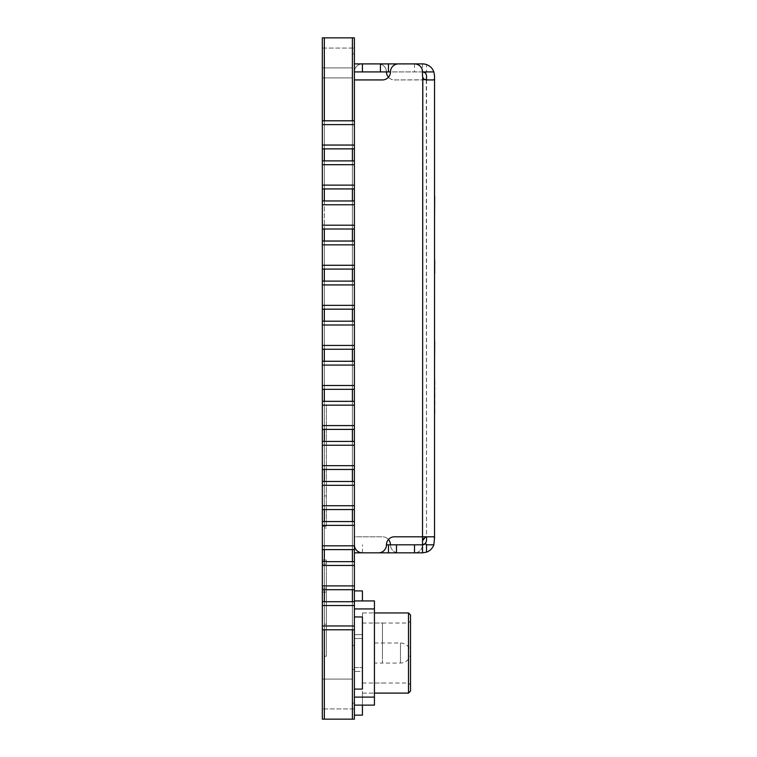 <?xml version="1.0" encoding="UTF-8"?>
<svg xmlns="http://www.w3.org/2000/svg" width="757" height="757" viewBox="0 0 757 757"><rect width="100%" height="100%" fill="white"/><g stroke="black" fill="none" stroke-linecap="round" stroke-linejoin="round"><path stroke-width="0.57" stroke-dasharray="3.79 2.84" d="M322.331 605.534L354.39 605.534L354.39 629.777L354.39 601.73L354.39 629.777L322.331 629.777L352.393 629.777L352.393 601.73L324.337 601.73L352.393 601.73L352.393 589.703L354.39 589.703L322.331 589.703L322.331 521.573L322.331 549.629L324.337 549.629L324.337 521.573L324.337 589.703L322.331 589.703L322.331 561.647L322.331 589.703L324.337 589.703L324.337 601.73L354.39 601.73L322.331 601.73L354.39 601.73L352.393 601.73L352.393 629.777L324.337 629.777L324.337 601.73L324.337 629.777L322.331 629.777L354.39 629.777L352.393 629.777L352.393 719.15L354.39 719.15L354.39 703.121L352.393 703.121L354.39 703.121L354.39 719.15L352.393 719.15L354.39 719.15L352.393 719.15L354.39 719.15L352.393 719.15L352.393 679.076L324.337 679.076L352.393 679.076L352.393 719.15L324.337 719.15L352.393 719.15L352.393 679.076L322.331 679.076L352.393 679.076L352.393 703.121L352.393 679.076L322.331 679.076L352.393 679.076L352.393 719.15L324.337 719.15L354.39 719.15L354.39 703.121L352.393 703.121L352.393 679.076L322.331 679.076L352.393 679.076L352.393 703.121L354.39 703.121L352.393 703.121L354.39 703.121L352.393 703.121L352.393 679.076L322.331 679.076L352.393 679.076L352.393 719.15L324.337 719.15L352.393 719.15L352.393 679.076L352.393 719.15L324.337 719.15L352.393 719.15L352.393 601.73L322.331 601.73L324.337 601.73L322.331 601.73L322.331 561.647L322.331 589.703L324.337 589.703L324.337 561.647L324.337 601.73L322.331 601.73L322.331 629.777L322.331 601.73L322.331 629.777L324.337 629.777L324.337 719.15L324.337 679.076L324.337 719.15L324.337 679.076L324.337 719.15L324.337 679.076L324.337 719.15L324.337 679.076L322.331 679.076L324.337 679.076L322.331 679.076L324.337 679.076L322.331 679.076L324.337 679.076L322.331 679.076L324.337 679.076L324.337 719.15L322.331 719.15L324.337 719.15L322.331 719.15L324.337 719.15L322.331 719.15L324.337 719.15L322.331 719.15L324.337 719.15L322.331 719.15L322.331 601.73L322.331 629.777L324.337 629.777L324.337 601.73L324.337 719.15L324.337 679.076L324.337 719.15L324.337 679.076L324.337 719.15L324.337 679.076L324.337 719.15L324.337 679.076L324.337 719.15L352.393 719.15L352.393 703.121L352.393 719.15L352.393 703.121L352.393 719.15L354.39 719.15L354.39 703.121L354.39 719.15L354.39 703.121L352.393 703.121L354.39 703.121L354.39 719.15L354.39 703.121L352.393 703.121L352.393 719.15L352.393 703.121L354.39 703.121L354.39 719.15L354.39 703.121L352.393 703.121L352.393 719.15L354.39 719.15L354.39 629.777L352.393 629.777L354.39 629.777L354.39 601.73L352.393 601.73L354.39 601.73L354.39 589.703L352.393 589.703L354.39 589.703L354.39 561.647L352.393 561.647L354.39 561.647L354.39 549.629L352.393 549.629L354.39 549.629L354.39 521.573L352.393 521.573L354.39 521.573L354.39 481.499L352.393 481.499L354.39 481.499L354.39 441.416L352.393 441.416L354.39 441.416L354.39 401.342L352.393 401.342L354.39 401.342L354.39 361.269L352.393 361.269L354.39 361.269L354.39 321.195L352.393 321.195L354.39 321.195L354.39 281.112L352.393 281.112L354.39 281.112L354.39 241.038L352.393 241.038L354.39 241.038L354.39 200.965L352.393 200.965L354.39 200.965L354.39 160.881L352.393 160.881L354.39 160.881L354.39 120.808L352.393 120.808L354.39 120.808L354.39 37.85L354.39 53.879L352.393 53.879L354.39 53.879L352.393 53.879L354.39 53.879L352.393 53.879L354.39 53.879L352.393 53.879L354.39 53.879L352.393 53.879L354.39 53.879L352.393 53.879L354.39 53.879L352.393 53.879L354.39 53.879L352.393 53.879L354.39 53.879L352.393 53.879L354.39 53.879L352.393 53.879L354.39 53.879L354.39 37.85L354.39 53.879L354.39 37.85L354.39 53.879L354.39 37.85L354.39 53.879L354.39 37.85L354.39 53.879L354.39 37.85L354.39 53.879L354.39 37.85L354.39 53.879L354.39 37.85L354.39 53.879L354.39 37.85L354.39 53.879L354.39 37.85L354.39 53.879L354.39 37.85L354.39 53.879L352.393 53.879L352.393 37.85L354.39 37.85L354.39 53.879L354.39 37.85L354.39 53.879L354.39 37.85L354.39 53.879L352.393 53.879L352.393 37.85L354.39 37.85L354.39 53.879L352.393 53.879L352.393 37.85L352.393 53.879L352.393 37.85L352.393 53.879L352.393 37.85L352.393 53.879L352.393 37.85L352.393 53.879L352.393 37.85L352.393 53.879L352.393 37.85L352.393 53.879L352.393 37.85L352.393 53.879L352.393 37.85L352.393 53.879L354.39 53.879L354.39 37.85L354.39 53.879L352.393 53.879L352.393 67.903L352.393 53.879L352.393 67.903L352.393 53.879L354.39 53.879L354.39 37.85L354.39 53.879L352.393 53.879L354.39 53.879L354.39 37.85L354.39 53.879L354.39 37.85L354.39 53.879L352.393 53.879L352.393 67.903L352.393 53.879L354.39 53.879L352.393 53.879L352.393 77.924L352.393 53.879L354.39 53.879L354.39 37.85L354.39 53.879L352.393 53.879L352.393 67.903L352.393 53.879L352.393 67.903L352.393 53.879L354.39 53.879L354.39 37.85L352.393 37.85L352.393 53.879L354.39 53.879L352.393 53.879L352.393 67.903L352.393 53.879L354.39 53.879L354.39 37.85L352.393 37.85L352.393 67.903L352.393 53.879L354.39 53.879L352.393 53.879L352.393 67.903L352.393 53.879L354.39 53.879L354.39 37.85L352.393 37.85L354.39 37.85L352.393 37.85L354.39 37.85L352.393 37.85L354.39 37.85L352.393 37.85L354.39 37.85L352.393 37.85L354.39 37.85L352.393 37.85L354.39 37.85L352.393 37.85L354.39 37.85L352.393 37.85L354.39 37.85L352.393 37.85L352.393 148.864L354.39 148.864L352.393 148.864L354.39 148.864L354.39 120.808L354.39 148.864L352.393 148.864L352.393 120.808L354.39 120.808L352.393 120.808L352.393 148.864L354.39 148.864L322.331 148.864L324.337 148.864L324.337 120.808L324.337 188.938L324.337 37.85L324.337 120.808L354.39 120.808L354.39 148.864L354.39 120.808L322.331 120.808L352.393 120.808L352.393 37.85L324.337 37.85L324.337 77.924L324.337 37.85L352.393 37.85L324.337 37.85L324.337 67.903L324.337 37.85L352.393 37.85L324.337 37.85L324.337 77.924L324.337 37.85L352.393 37.85L324.337 37.85L324.337 67.903L352.393 67.903L322.331 67.903L352.393 67.903L322.331 67.903L322.331 37.85L352.393 37.85L324.337 37.85L324.337 77.924L352.393 77.924L322.331 77.924L352.393 77.924L322.331 77.924L322.331 37.85L352.393 37.85L324.337 37.85L324.337 67.903L324.337 37.85L352.393 37.85L324.337 37.85L324.337 67.903L352.393 67.903L322.331 67.903L352.393 67.903L322.331 67.903L324.337 67.903L324.337 37.85L352.393 37.85L324.337 37.85L324.337 67.903L352.393 67.903L322.331 67.903L322.331 37.85L322.331 77.924L324.337 77.924L324.337 37.85L352.393 37.85L324.337 37.85L324.337 67.903L352.393 67.903L322.331 67.903L324.337 67.903L324.337 37.85L352.393 37.85L324.337 37.85L324.337 67.903L352.393 67.903L322.331 67.903L352.393 67.903L322.331 67.903L322.331 37.85L352.393 37.85L324.337 37.85L324.337 67.903L324.337 37.85L322.331 37.85L322.331 67.903L352.393 67.903L322.331 67.903L352.393 67.903L322.331 67.903L322.331 37.85L324.337 37.85L322.331 37.85L322.331 67.903L324.337 67.903L324.337 37.85L322.331 37.85L324.337 37.85L322.331 37.85L322.331 67.903L352.393 67.903L322.331 67.903L352.393 67.903L322.331 67.903L322.331 37.85L324.337 37.85L322.331 37.85L322.331 67.903L324.337 67.903L324.337 37.85L322.331 37.85L322.331 67.903L322.331 37.85L324.337 37.85L322.331 37.85L324.337 37.85L322.331 37.85L322.331 77.924L352.393 77.924L322.331 77.924L352.393 77.924L322.331 77.924L322.331 37.85L322.331 67.903L352.393 67.903L322.331 67.903L352.393 67.903L322.331 67.903L322.331 37.85L324.337 37.85L322.331 37.85L324.337 37.85L322.331 37.85L322.331 67.903L324.337 67.903L324.337 37.85L322.331 37.85L322.331 67.903L352.393 67.903L322.331 67.903L352.393 67.903L322.331 67.903L322.331 37.85L354.39 37.85L322.331 37.85L322.331 67.903L322.331 37.85L354.39 37.85L322.331 37.85L322.331 67.903L322.331 37.85L354.39 37.85L322.331 37.85L354.39 37.85L322.331 37.85L354.39 37.85L322.331 37.85L322.331 67.903L322.331 37.85L354.39 37.85L322.331 37.85L322.331 77.924L322.331 37.85L354.39 37.85L322.331 37.85L354.39 37.85L322.331 37.85L354.39 37.85L322.331 37.85L322.331 67.903L322.331 37.85L354.39 37.85L322.331 37.85L322.331 67.903L322.331 37.85L354.39 37.85L322.331 37.85L354.39 37.85L322.331 37.85L354.39 37.85L322.331 37.85L322.331 67.903L322.331 37.85L354.39 37.85L322.331 37.85L322.331 48.069L322.331 37.85L354.39 37.85L322.331 37.85L322.331 67.903L322.331 37.85L354.39 37.85L322.331 37.85L322.331 48.069L322.331 37.85L354.39 37.85L322.331 37.85L322.331 67.903L322.331 37.85L354.39 37.85L322.331 37.85L322.331 48.069L322.331 37.85L354.39 37.85L322.331 37.85L354.39 37.85L322.331 37.85L322.331 148.864L352.393 148.864L352.393 120.808L352.393 148.864L352.393 120.808L322.331 120.808L324.337 120.808L324.337 148.864L352.393 148.864L352.393 188.938L354.39 188.938L352.393 188.938L354.39 188.938L352.393 188.938L352.393 160.881L354.39 160.881L354.39 188.938L354.39 160.881L354.39 188.938L322.331 188.938L324.337 188.938L324.337 229.011L324.337 160.881L354.39 160.881L354.39 188.938L352.393 188.938L352.393 148.864L322.331 148.864L352.393 148.864L322.331 148.864L322.331 120.808L352.393 120.808L322.331 120.808L322.331 160.881L352.393 160.881L352.393 229.011L354.39 229.011L352.393 229.011L354.39 229.011L352.393 229.011L352.393 200.965L354.39 200.965L354.39 229.011L354.39 200.965L354.39 229.011L322.331 229.011L324.337 229.011L324.337 269.095L324.337 200.965L354.39 200.965L354.39 229.011L352.393 229.011L352.393 188.938L322.331 188.938L352.393 188.938L322.331 188.938L352.393 188.938L324.337 188.938L324.337 160.881L352.393 160.881L322.331 160.881L322.331 188.938L322.331 160.881L324.337 160.881L322.331 160.881L322.331 200.965L352.393 200.965L352.393 269.095L354.39 269.095L352.393 269.095L354.39 269.095L352.393 269.095L352.393 241.038L354.39 241.038L354.39 269.095L354.39 241.038L354.39 269.095L322.331 269.095L324.337 269.095L324.337 309.168L324.337 241.038L354.39 241.038L354.39 269.095L352.393 269.095L352.393 229.011L322.331 229.011L352.393 229.011L322.331 229.011L352.393 229.011L324.337 229.011L324.337 200.965L352.393 200.965L322.331 200.965L322.331 229.011L322.331 200.965L324.337 200.965L322.331 200.965L322.331 229.011L322.331 200.965L354.39 200.965L322.331 200.965L322.331 241.038L352.393 241.038L352.393 309.168L354.39 309.168L352.393 309.168L354.39 309.168L352.393 309.168L352.393 281.112L354.39 281.112L354.39 309.168L354.39 281.112L354.39 309.168L322.331 309.168L324.337 309.168L324.337 349.242L324.337 281.112L354.39 281.112L354.39 309.168L352.393 309.168L352.393 269.095L322.331 269.095L352.393 269.095L322.331 269.095L352.393 269.095L324.337 269.095L324.337 241.038L352.393 241.038L322.331 241.038L322.331 269.095L322.331 241.038L324.337 241.038L322.331 241.038L322.331 269.095L322.331 241.038L354.39 241.038L322.331 241.038L322.331 281.112L352.393 281.112L352.393 349.242L354.39 349.242L352.393 349.242L354.39 349.242L352.393 349.242L352.393 321.195L354.39 321.195L354.39 349.242L354.39 321.195L354.39 349.242L322.331 349.242L324.337 349.242L324.337 389.325L324.337 321.195L354.39 321.195L354.39 349.242L352.393 349.242L352.393 309.168L322.331 309.168L352.393 309.168L322.331 309.168L352.393 309.168L324.337 309.168L324.337 281.112L352.393 281.112L322.331 281.112L322.331 309.168L322.331 281.112L324.337 281.112L322.331 281.112L322.331 309.168L322.331 281.112L354.39 281.112L322.331 281.112L322.331 321.195L352.393 321.195L352.393 389.325L354.39 389.325L352.393 389.325L354.39 389.325L352.393 389.325L352.393 361.269L354.39 361.269L354.39 389.325L354.39 361.269L354.39 389.325L354.39 361.269L322.331 361.269L352.393 361.269L352.393 389.325L352.393 361.269L352.393 389.325L354.39 389.325L322.331 389.325L324.337 389.325L324.337 429.399L324.337 361.269L352.393 361.269L352.393 349.242L322.331 349.242L352.393 349.242L322.331 349.242L352.393 349.242L324.337 349.242L324.337 321.195L352.393 321.195L322.331 321.195L322.331 349.242L322.331 321.195L324.337 321.195L322.331 321.195L322.331 349.242L322.331 321.195L354.39 321.195L322.331 321.195L322.331 389.325L352.393 389.325L352.393 361.269L352.393 389.325L352.393 361.269L322.331 361.269L324.337 361.269L324.337 389.325L352.393 389.325L352.393 429.399L354.39 429.399L352.393 429.399L354.39 429.399L352.393 429.399L352.393 401.342L354.39 401.342L354.39 429.399L354.39 401.342L354.39 429.399L354.39 401.342L322.331 401.342L352.393 401.342L352.393 429.399L352.393 401.342L352.393 429.399L354.39 429.399L322.331 429.399L324.337 429.399L324.337 469.472L324.337 401.342L352.393 401.342L352.393 389.325L322.331 389.325L352.393 389.325L322.331 389.325L322.331 361.269L352.393 361.269L322.331 361.269L322.331 365.073L354.39 365.073M322.331 565.46L354.39 565.46L354.39 561.647L354.39 589.703L354.39 561.647L322.331 561.647L354.39 561.647L352.393 561.647L352.393 589.703L322.331 589.703L352.393 589.703L352.393 561.647L352.393 589.703L324.337 589.703L324.337 561.647L322.331 561.647L352.393 561.647L352.393 589.703L352.393 561.647L354.39 561.647L354.39 589.703L352.393 589.703L352.393 549.629L354.39 549.629L352.393 549.629L352.393 509.546L354.39 509.546L352.393 509.546L354.39 509.546L352.393 509.546L352.393 469.472L354.39 469.472L352.393 469.472L354.39 469.472L352.393 469.472L352.393 401.342L352.393 429.399L352.393 401.342L322.331 401.342L322.331 429.399L352.393 429.399L322.331 429.399L352.393 429.399L322.331 429.399L322.331 401.342L324.337 401.342L324.337 429.399L352.393 429.399L352.393 469.472L352.393 441.416L354.39 441.416L354.39 469.472L354.39 441.416L354.39 469.472L354.39 441.416L322.331 441.416L352.393 441.416L352.393 469.472L354.39 469.472L322.331 469.472L324.337 469.472L324.337 509.546L324.337 441.416L352.393 441.416L352.393 469.472L352.393 441.416L352.393 469.472L352.393 441.416L322.331 441.416L322.331 469.472L352.393 469.472L322.331 469.472L352.393 469.472L322.331 469.472L322.331 441.416L324.337 441.416L324.337 469.472L352.393 469.472L352.393 509.546L352.393 481.499L354.39 481.499L354.39 509.546L354.39 481.499L354.39 509.546L354.39 481.499L322.331 481.499L352.393 481.499L352.393 509.546L354.39 509.546L322.331 509.546L324.337 509.546L324.337 521.573L324.337 481.499L352.393 481.499L352.393 509.546L352.393 481.499L352.393 509.546L352.393 481.499L322.331 481.499L322.331 509.546L352.393 509.546L322.331 509.546L352.393 509.546L322.331 509.546L322.331 481.499L324.337 481.499L324.337 509.546L352.393 509.546L352.393 549.629L352.393 521.573L354.39 521.573L354.39 549.629L354.39 521.573L354.39 549.629L354.39 521.573L322.331 521.573L352.393 521.573L352.393 549.629L354.39 549.629L322.331 549.629L324.337 549.629L324.337 521.573L352.393 521.573L352.393 549.629L352.393 521.573L352.393 549.629L352.393 521.573L322.331 521.573L324.337 521.573L324.337 549.629L352.393 549.629L322.331 549.629L352.393 549.629L322.331 549.629L322.331 521.573L352.393 521.573L322.331 521.573L322.331 481.499L352.393 481.499L322.331 481.499L322.331 441.416L352.393 441.416L322.331 441.416L322.331 401.342L352.393 401.342L322.331 401.342L322.331 361.269L322.331 389.325L322.331 385.512L354.39 385.512M354.39 645.437L352.393 645.437L352.393 669.425L354.39 669.425L354.39 645.437L354.39 669.425M352.393 645.437L352.393 669.425M352.393 657.436L352.393 645.409L352.393 657.436M354.39 657.436L354.39 645.409L354.39 657.436M324.337 657.436L324.337 645.409L324.337 657.436M324.337 526.38L324.337 404.948L324.337 526.38L322.331 526.38L322.331 404.948L324.337 404.948L322.331 404.948L322.331 526.38L324.337 526.38M324.337 576.077L324.337 656.234L324.337 576.077M322.331 657.436L322.331 645.409L322.331 657.436M322.331 576.077L322.331 656.234L322.331 576.077M322.331 592.106L322.331 588.104L322.331 592.106L324.337 592.106L324.337 560.048L324.337 592.106L322.331 592.106L326.343 592.106L326.343 588.104L326.343 592.106L322.331 592.106L322.331 564.05L322.331 592.106M322.331 560.048L322.331 564.05L322.331 560.048L324.337 560.048L322.331 560.048L322.331 588.104L322.331 560.048L326.343 560.048L326.343 588.104L326.343 560.048L322.331 560.048M322.331 404.948L326.343 404.948L326.343 526.38L326.343 404.948L322.331 404.948L322.331 526.38L322.331 404.948M322.331 526.38L326.343 526.38L322.331 526.38M326.343 576.077L326.343 656.234L326.343 576.077M322.331 719.15L354.39 719.15L354.39 703.121L354.39 719.15L354.39 703.121L354.39 719.15L322.331 719.15L354.39 719.15L322.331 719.15L354.39 719.15L322.331 719.15L354.39 719.15L322.331 719.15L354.39 719.15L354.39 703.121L352.393 703.121L354.39 703.121L354.39 719.15L322.331 719.15M322.331 365.073L322.331 385.512M322.331 324.999L354.39 324.999M322.331 345.438L354.39 345.438M322.331 405.146L322.331 429.399L322.331 401.342L322.331 405.146L354.39 405.146M322.331 425.585L354.39 425.585M322.331 284.925L354.39 284.925M322.331 305.364L354.39 305.364M322.331 445.23L322.331 469.472L322.331 441.416L322.331 445.23L354.39 445.23M322.331 465.669L354.39 465.669M322.331 244.842L354.39 244.842M322.331 265.281L354.39 265.281M322.331 485.303L322.331 509.546L322.331 481.499L322.331 485.303L354.39 485.303M322.331 505.742L354.39 505.742M322.331 204.769L354.39 204.769M322.331 225.208L354.39 225.208M322.331 525.377L322.331 549.629L322.331 521.573L322.331 525.377L354.39 525.377M322.331 545.816L354.39 545.816M322.331 160.881L354.39 160.881L322.331 160.881M322.331 164.695L354.39 164.695M322.331 185.134L354.39 185.134M354.39 565.46L354.39 589.703L352.393 589.703L352.393 549.629L324.337 549.629L324.337 561.647L352.393 561.647L352.393 589.703L324.337 589.703L352.393 589.703L352.393 629.777L354.39 629.777L354.39 605.534M322.331 585.899L354.39 585.899M322.331 625.973L354.39 625.973M352.393 679.076L352.393 703.121L354.39 703.121L352.393 703.121L352.393 679.076L324.337 679.076L352.393 679.076L352.393 719.15L352.393 679.076L324.337 679.076L352.393 679.076M322.331 124.612L354.39 124.612M322.331 145.051L354.39 145.051M324.337 561.647L352.393 561.647L324.337 561.647M324.337 629.777L352.393 629.777L324.337 629.777M362.414 638.501L362.414 634.621L354.39 634.621L354.39 638.501L362.414 638.501L362.414 671.431L362.414 638.501L354.39 638.501L354.39 634.621L362.414 634.621L362.414 638.501M362.414 671.431L362.414 683.013L362.414 671.431L354.39 671.431L362.414 671.431M354.39 667.551L354.39 638.501L354.39 671.431L354.39 667.551L362.414 667.551L354.39 667.551M354.39 715.138L354.39 671.431L354.39 715.138L362.414 715.138L362.414 691.255L362.414 705.127L354.39 705.127L354.39 689.097L362.414 689.097L362.414 616.955L354.39 616.955L354.39 689.097L354.39 616.955L354.39 689.097L354.39 616.955L362.414 616.955L362.414 689.097L354.39 689.097L362.414 689.097L362.414 616.955L354.39 616.955L362.414 616.955L354.39 616.955L354.39 689.097L362.414 689.097L362.414 616.955L362.414 689.097L354.39 689.097M408.496 693.1L408.496 612.943M410.502 614.949L410.502 691.094M362.414 653.026L362.414 612.943L362.414 653.026M408.496 653.026L408.496 623.03L408.496 653.026M374.431 643.005L400.481 643.005L400.481 663.047L400.481 643.005A10.021 10.021 0 0 1 410.502 653.026L410.502 621.033L410.502 653.026A10.021 10.021 0 0 1 400.481 663.047L382.446 663.047L382.446 643.005L382.446 663.047L382.446 643.005L382.446 663.047L374.431 663.047L374.431 653.026L374.431 693.1L374.431 612.943L374.431 663.047M362.414 600.926L354.39 600.926L362.414 600.926L362.414 590.905L354.39 590.905L354.39 600.926L354.39 590.905M354.39 616.955L354.39 705.127M354.39 600.926L374.431 600.926L374.431 608.94L354.39 608.94M354.39 697.112L374.431 697.112L374.431 705.127M374.431 697.112L374.431 608.94M382.446 653.026L382.446 623.03L382.446 653.026M374.431 653.026L374.431 623.03L374.431 653.026M423.939 72.17L422.52 71.915L422.52 63.9L354.39 63.9L354.39 71.915A8.015 8.015 0 0 1 362.414 63.9L378.443 63.9A8.015 8.015 0 0 1 386.458 71.915A8.015 8.015 0 0 0 394.473 79.93L433.856 79.93L422.52 79.93L422.52 552.837A12.027 12.027 0 0 0 433.856 544.813L386.458 544.813A8.015 8.015 0 0 1 378.443 552.837L362.414 552.837A8.015 8.015 0 0 1 354.39 544.813L354.39 79.93L382.446 79.93A8.015 8.015 0 0 0 390.461 71.915A8.015 8.015 0 0 1 398.475 63.9L414.505 63.9A8.015 8.015 0 0 1 422.52 71.915L422.52 536.798L394.473 536.798A8.015 8.015 0 0 0 386.458 544.813M423.371 536.798L433.856 536.798L434.546 537.877L434.546 78.86L433.856 79.93L425.112 79.674M425.008 79.627L423.825 78.879M388.455 63.9L388.455 71.915L422.52 71.915L422.52 63.9L426.532 64.591L426.532 71.915L425.406 73.145M425.283 73.013L424.119 72.246M425.557 73.297L426.532 75.927L426.532 537.877L425.557 536.921L426.532 536.798C424.138 537.006 422.803 538.341 422.52 540.81M422.52 71.915L390.461 71.915M354.39 63.9L354.39 71.915L388.455 71.915M426.532 71.915L433.856 71.915A12.027 12.027 0 0 0 426.532 64.591M354.39 552.837L354.39 544.813L354.39 552.837L388.455 552.837L388.455 544.813M388.455 552.837L422.52 552.837M422.52 544.813A8.015 8.015 0 0 1 414.505 552.837A8.015 8.015 0 0 0 422.52 544.813M414.505 552.837L398.475 552.837L414.505 552.837M398.475 552.837A8.015 8.015 0 0 1 390.461 544.813A8.015 8.015 0 0 0 398.475 552.837M390.461 544.813A8.015 8.015 0 0 0 382.446 536.798A8.015 8.015 0 0 1 388.455 539.514M386.458 71.915A8.015 8.015 0 0 0 378.443 63.9L362.414 63.9A8.015 8.015 0 0 0 354.39 71.915L354.39 536.798L382.446 536.798L354.39 536.798L354.39 71.915M425.557 79.807L394.473 79.93A8.015 8.015 0 0 1 388.455 77.214M426.532 540.81L426.286 79.485M433.856 536.798L426.532 536.798L433.856 536.798M354.39 79.93L354.39 544.813M434.546 229.768L434.546 223.665M434.546 202.034L434.669 214.496L434.546 202.034M434.546 220.05L434.546 196.328M434.546 330.194L434.546 298.305L434.669 330.194M434.546 274.744L434.546 341.388L434.669 259.793M434.546 305.128L434.669 274.744M434.546 283.743L434.669 305.128M434.546 340.934L434.669 283.743M434.546 341.161L434.546 364.77L434.669 340.934M434.546 322.586L434.669 332.257L434.669 322.586M434.546 332.257L434.669 314.638L434.546 332.257M434.546 233.695L434.546 256.509M434.546 283.402L434.546 275.425L434.546 283.402M434.546 268.896L434.546 259.793L434.546 268.896M434.546 260.048L434.669 277.705L434.669 260.048M434.546 364.77L434.669 341.161M434.546 302.403L434.546 292.126L434.669 302.403M434.546 294.397L434.669 303.302L434.546 294.397M434.546 311.278L434.546 303.302L434.669 311.278M434.546 409.726L434.669 377.724M434.669 416.274L434.669 409.726M434.546 368.148L434.546 374.261M354.513 615.753L354.513 602.723L354.513 615.753M354.39 615.753L354.39 602.723L354.39 615.753M434.546 308.364L434.546 336.77L434.546 308.364M322.331 564.05L326.343 564.05L322.331 564.05M322.331 588.104L326.343 588.104L322.331 588.104M414.505 63.9L414.505 71.915M380.44 71.915L380.44 63.9M362.414 552.837L362.414 544.813M396.479 544.813L396.479 552.837M422.52 536.798L422.52 79.93M352.393 669.453L354.39 669.453M352.393 645.409L354.39 645.409M326.343 656.234L324.337 656.234M326.343 495.92L324.337 495.92M326.343 624.165L324.337 624.165M326.343 527.989L324.337 527.989M322.331 48.069L354.39 48.069L322.331 48.069M354.39 708.931L322.331 708.931L354.39 708.931M362.414 683.013L408.496 683.013L410.502 685.019M362.414 623.03L408.496 623.03L410.502 621.033M362.414 693.1L374.431 693.1L362.414 693.1M362.414 612.943L374.431 612.943L362.414 612.943M374.431 683.013L382.446 683.013M374.431 623.03L382.446 623.03"/><path stroke-width="1.14" d="M352.393 629.777L352.393 719.15L354.39 719.15L354.39 629.777L352.393 629.777L352.393 719.15L324.337 719.15L324.337 629.777L324.337 719.15L322.331 719.15L322.331 629.777L352.393 629.777M322.331 124.612L354.39 124.612L354.39 37.85L352.393 37.85L352.393 120.808L324.337 120.808L324.337 37.85L352.393 37.85L352.393 120.808L354.39 120.808L322.331 120.808L324.337 120.808L324.337 37.85L322.331 37.85L322.331 601.73L324.337 601.73L324.337 589.703L352.393 589.703L352.393 601.73L354.39 601.73L354.39 629.777L322.331 629.777L322.331 625.973L354.39 625.973M322.331 545.816L354.39 545.816L354.39 549.629L322.331 549.629L324.337 549.629L324.337 561.647L352.393 561.647L352.393 549.629L354.39 549.629L354.39 561.647L322.331 561.647L324.337 561.647L324.337 549.629L352.393 549.629L352.393 561.647L354.39 561.647L354.39 589.703L322.331 589.703L324.337 589.703L324.337 601.73L352.393 601.73L352.393 589.703L354.39 589.703L354.39 601.73L322.331 601.73L322.331 605.534L354.39 605.534M322.331 505.742L354.39 505.742L354.39 509.546L322.331 509.546L324.337 509.546L324.337 521.573L352.393 521.573L352.393 509.546L354.39 509.546L354.39 521.573L322.331 521.573L324.337 521.573L324.337 509.546L352.393 509.546L352.393 521.573L354.39 521.573L354.39 545.816M322.331 465.669L354.39 465.669L354.39 469.472L322.331 469.472L324.337 469.472L324.337 481.499L352.393 481.499L352.393 469.472L354.39 469.472L354.39 481.499L322.331 481.499L324.337 481.499L324.337 469.472L352.393 469.472L352.393 481.499L354.39 481.499L354.39 505.742M322.331 425.585L354.39 425.585L354.39 429.399L322.331 429.399L324.337 429.399L324.337 441.416L352.393 441.416L352.393 429.399L354.39 429.399L354.39 441.416L322.331 441.416L324.337 441.416L324.337 429.399L352.393 429.399L352.393 441.416L354.39 441.416L354.39 465.669M354.39 124.612L354.39 148.864L322.331 148.864L324.337 148.864L324.337 160.881L352.393 160.881L352.393 148.864L354.39 148.864L354.39 160.881L322.331 160.881L324.337 160.881L324.337 148.864L352.393 148.864L352.393 160.881L354.39 160.881L354.39 188.938L322.331 188.938L324.337 188.938L324.337 200.965L352.393 200.965L352.393 188.938L354.39 188.938L354.39 200.965L322.331 200.965L324.337 200.965L324.337 188.938L352.393 188.938L352.393 200.965L354.39 200.965L354.39 229.011L322.331 229.011L324.337 229.011L324.337 241.038L352.393 241.038L352.393 229.011L354.39 229.011L354.39 241.038L322.331 241.038L324.337 241.038L324.337 229.011L352.393 229.011L352.393 241.038L354.39 241.038L354.39 269.095L322.331 269.095L324.337 269.095L324.337 281.112L352.393 281.112L352.393 269.095L354.39 269.095L354.39 281.112L322.331 281.112L324.337 281.112L324.337 269.095L352.393 269.095L352.393 281.112L354.39 281.112L354.39 309.168L322.331 309.168L324.337 309.168L324.337 321.195L352.393 321.195L352.393 309.168L354.39 309.168L354.39 321.195L322.331 321.195L324.337 321.195L324.337 309.168L352.393 309.168L352.393 321.195L354.39 321.195L354.39 349.242L322.331 349.242L324.337 349.242L324.337 361.269L352.393 361.269L352.393 349.242L354.39 349.242L354.39 361.269L322.331 361.269L324.337 361.269L324.337 349.242L352.393 349.242L352.393 361.269L354.39 361.269L354.39 389.325L322.331 389.325L324.337 389.325L324.337 401.342L352.393 401.342L352.393 389.325L354.39 389.325L354.39 401.342L322.331 401.342L324.337 401.342L324.337 389.325L352.393 389.325L352.393 401.342L354.39 401.342L354.39 425.585M322.331 365.073L354.39 365.073M322.331 385.512L354.39 385.512M322.331 405.146L354.39 405.146M322.331 324.999L354.39 324.999M322.331 345.438L354.39 345.438M322.331 445.23L354.39 445.23M322.331 284.925L354.39 284.925M322.331 305.364L354.39 305.364M322.331 485.303L354.39 485.303M322.331 244.842L354.39 244.842M322.331 265.281L354.39 265.281M322.331 525.377L354.39 525.377M322.331 204.769L354.39 204.769M322.331 225.208L354.39 225.208M322.331 585.899L354.39 585.899M322.331 565.46L354.39 565.46M322.331 164.695L354.39 164.695M322.331 185.134L354.39 185.134M322.331 605.534L322.331 625.973M322.331 145.051L354.39 145.051M408.496 612.943L408.496 693.1L410.502 691.094L410.502 614.949L408.496 612.943L374.431 612.943M354.39 715.138L362.414 715.138L362.414 705.127L374.431 705.127L374.431 697.112L354.39 697.112M362.414 600.926L362.414 590.905L354.39 590.905M354.39 689.097L362.414 689.097L362.414 616.955L354.39 616.955M354.39 608.94L374.431 608.94L374.431 600.926L354.39 600.926M374.431 608.94L374.431 697.112M354.39 705.127L374.431 705.127M422.52 552.837L388.455 552.837L388.455 544.813L422.52 544.813L422.52 552.837L426.532 552.146L426.532 544.813L425.557 543.431L422.52 544.813L422.52 536.798L433.856 536.798L434.546 537.877L434.546 75.927L433.856 71.915L434.546 75.927L434.546 78.86L433.856 79.93L426.532 79.93C424.138 79.722 422.803 78.387 422.52 75.927L422.52 71.915A8.015 8.015 0 0 0 414.505 63.9L398.475 63.9A8.015 8.015 0 0 0 390.461 71.915A8.015 8.015 0 0 1 382.446 79.93L354.39 79.93M423.825 78.879L422.889 77.602M422.813 77.422L422.52 536.798L394.473 536.798A8.015 8.015 0 0 0 386.458 544.813L388.455 544.813M425.557 536.921L422.52 540.81M354.39 544.813A8.015 8.015 0 0 0 362.414 552.837L378.443 552.837A8.015 8.015 0 0 0 386.458 544.813M354.39 63.9L388.455 63.9L388.455 71.915L354.39 71.915M390.461 71.915L388.455 71.915M388.455 63.9L422.52 63.9A12.027 12.027 0 0 1 433.856 71.915L422.52 71.915C425.037 72.246 426.371 73.58 426.532 75.927L426.532 78.86L425.557 79.807L426.286 79.485M388.455 552.837L354.39 552.837M426.532 544.813L433.856 544.813L434.546 537.877L433.856 544.813A12.027 12.027 0 0 1 426.532 552.146M388.455 539.514A8.015 8.015 0 0 1 390.461 544.813M388.455 77.214A8.015 8.015 0 0 1 386.458 71.915M425.557 543.431L426.532 540.81L426.532 537.877C426.371 536.94 425.037 536.581 422.52 536.798M426.532 540.81L425.406 543.592M425.283 543.725L424.119 544.482M423.939 544.557L422.52 544.813M434.546 229.768L434.546 223.665M434.546 220.05L434.669 196.328M434.546 273.438L434.546 341.388M434.546 233.695L434.546 256.509M434.669 259.793L434.669 273.438M434.546 364.77L434.669 341.379M434.546 416.274L434.546 412.934M434.546 404.617L434.669 412.934M434.546 397.028L434.669 404.617M434.546 389.363L434.669 396.952M434.546 384.622L434.669 389.363M434.546 377.724L434.669 384.622M434.546 374.261L434.546 368.148M362.414 63.9L362.414 71.915M380.44 63.9L380.44 71.915M414.505 552.837L414.505 544.813M396.479 552.837L396.479 544.813M374.431 693.1L408.496 693.1"/></g></svg>
